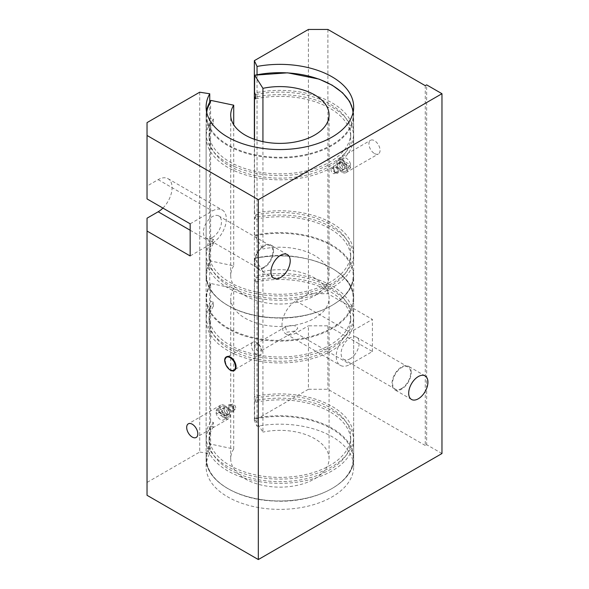 <?xml version="1.0" encoding="UTF-8"?>
<svg xmlns="http://www.w3.org/2000/svg" width="589" height="589" viewBox="0 0 589 589"><rect width="100%" height="100%" fill="white"/><g stroke="black" fill="none" stroke-linecap="round" stroke-linejoin="round"><path stroke-width="0.44" stroke-dasharray="2.94 2.21" d="M348.607 166.231L350.698 165.023L341.804 159.891L339.72 161.099A6.391 3.689 -120 0 0 339.72 163.02L348.607 168.152A6.391 3.689 -120 0 0 348.688 167.239A6.391 3.689 -120 0 0 348.607 166.231L339.72 161.099M339.72 163.02L341.804 161.82L350.698 166.952L348.607 168.152M341.804 159.891A6.391 3.689 60 0 1 343.056 157.881A6.391 3.689 60 0 1 347.584 159.207A6.391 3.689 60 0 1 350.698 165.023M346.597 168.439A6.391 3.689 -120 0 0 343.807 162.004A6.391 3.689 -120 0 0 338.881 160.296A6.391 3.689 -120 0 0 338.881 167.674A6.391 3.689 -120 0 0 345.272 171.37A6.391 3.689 -120 0 0 346.597 168.439M350.698 166.952A6.391 3.689 60 0 1 349.446 168.955A6.391 3.689 60 0 1 344.918 167.637A6.391 3.689 60 0 1 341.804 161.82M335.818 172.768A4.064 2.349 60 0 1 333.16 169.183A4.064 2.349 60 0 1 333.786 165.921A4.064 2.349 60 0 1 337.85 168.27A4.064 2.349 60 0 1 337.85 172.967A4.064 2.349 60 0 1 335.818 172.768M337.836 170.611A2.849 1.649 60 0 1 337.247 171.914A2.849 1.649 60 0 1 334.39 170.265A2.849 1.649 60 0 1 334.39 166.974A2.849 1.649 60 0 1 336.591 167.74A2.849 1.649 60 0 1 337.836 170.611M335.053 172.216A2.849 1.649 60 0 1 334.464 173.519A2.849 1.649 60 0 1 331.607 171.878A2.849 1.649 60 0 1 331.607 168.579A2.849 1.649 60 0 1 333.808 169.345A2.849 1.649 60 0 1 335.053 172.216M227.023 416.659L224.932 417.866L216.045 412.734L218.136 411.527A6.391 3.689 60 0 1 218.136 409.598L227.023 414.73A6.391 3.689 60 0 1 227.096 415.738A6.391 3.689 60 0 1 227.023 416.659L218.136 411.527M218.136 409.598L216.045 410.805L224.932 415.937L227.023 414.73M216.045 412.734A6.391 3.689 -120 0 0 219.152 418.551A6.391 3.689 -120 0 0 223.687 419.869A6.391 3.689 -120 0 0 224.932 417.866M229.187 414.538A6.391 3.689 60 0 1 227.862 417.461A6.391 3.689 60 0 1 221.464 413.772A6.391 3.689 60 0 1 221.464 406.388A6.391 3.689 60 0 1 226.397 408.103A6.391 3.689 60 0 1 229.187 414.538M224.932 415.937A6.391 3.689 -120 0 0 221.825 410.121A6.391 3.689 -120 0 0 217.297 408.795A6.391 3.689 -120 0 0 216.045 410.805M230.925 404.989A4.064 2.349 -120 0 0 228.893 404.79A4.064 2.349 -120 0 0 228.893 409.488A4.064 2.349 -120 0 0 232.957 411.836A4.064 2.349 -120 0 0 233.583 408.575A4.064 2.349 -120 0 0 230.925 404.989M232.942 409.473A2.849 1.649 -120 0 0 231.698 406.601A2.849 1.649 -120 0 0 229.496 405.843A2.849 1.649 -120 0 0 229.496 409.134A2.849 1.649 -120 0 0 232.353 410.783A2.849 1.649 -120 0 0 232.942 409.473M235.725 407.868A2.849 1.649 -120 0 0 234.481 404.996A2.849 1.649 -120 0 0 232.28 404.231A2.849 1.649 -120 0 0 232.28 407.529A2.849 1.649 -120 0 0 235.136 409.178A2.849 1.649 -120 0 0 235.725 407.868M234.407 370.407A7.871 4.543 60 0 1 230.505 369.995A7.871 4.543 60 0 1 225.373 363.096A7.871 4.543 60 0 1 226.537 356.779M230.505 357.582A7.34 4.233 60 0 1 235.298 364.046A7.34 4.233 60 0 1 234.179 369.929A7.34 4.233 60 0 1 226.839 365.688A7.34 4.233 60 0 1 226.839 357.221A7.34 4.233 60 0 1 230.505 357.582M425.265 85.67L425.265 445.498L426.657 444.695L426.657 84.868M441.964 453.53L426.657 444.695M327.889 29.45L327.889 293.697L308.415 293.697L308.415 29.45M425.265 445.498L327.889 389.277L308.415 389.277L308.415 325.827L327.889 325.827L372.403 351.53L350.146 364.377A19.673 11.36 -60 0 1 340.309 365.349A19.673 11.36 -60 0 1 337.291 349.586A19.673 11.36 -60 0 1 350.146 332.248L372.403 319.4L327.889 293.697M308.415 293.697L295.892 300.927A19.673 11.36 120 0 0 283.037 318.266A19.673 11.36 120 0 0 286.055 334.029A19.673 11.36 120 0 0 295.892 333.057L308.415 325.827M327.889 325.827L327.889 389.277M372.403 351.53L372.403 319.4M374.494 153.545A7.871 4.543 -120 0 0 378.425 153.935A7.871 4.543 -120 0 0 378.425 144.842A7.871 4.543 -120 0 0 370.555 140.3A7.871 4.543 -120 0 0 369.347 146.609A7.871 4.543 -120 0 0 374.494 153.545M147.036 122.615L147.036 198.92M162.903 208.079A19.673 11.36 120 0 0 168.005 178.673A19.673 11.36 120 0 0 158.169 179.645L147.036 186.072M190.166 223.82L212.423 210.965A19.673 11.36 -60 0 1 222.259 209.993A19.673 11.36 -60 0 1 225.278 225.756A19.673 11.36 -60 0 1 212.423 243.095L190.166 255.95M199.708 92.208L199.708 452.035L147.036 482.443L147.036 495.297M147.036 218.195L147.036 482.443M290.325 325.584L285.577 326.895L286.85 332.24L295.479 330.944L297.762 328.198C296.481 325.982 293.999 325.113 290.325 325.584M257.982 344.256A4.233 2.444 60 0 1 260.743 347.981A4.233 2.444 60 0 1 260.095 351.375A4.233 2.444 60 0 1 255.869 348.931A4.233 2.444 60 0 1 255.869 344.05A4.233 2.444 60 0 1 257.982 344.256M256.664 342.481A7.34 4.233 -120 0 0 252.99 342.121A7.34 4.233 -120 0 0 252.99 350.595A7.34 4.233 -120 0 0 260.331 354.828A7.34 4.233 -120 0 0 261.457 348.946A7.34 4.233 -120 0 0 256.664 342.481M411.24 372.476A13.606 7.856 120 0 0 408.42 366.248A13.606 7.856 120 0 0 394.814 374.103A13.606 7.856 120 0 0 394.814 389.815A13.606 7.856 120 0 0 405.298 386.17A13.606 7.856 120 0 0 411.24 372.476M401.617 388.475A12.789 7.385 -60 0 1 395.226 389.108A12.789 7.385 -60 0 1 395.226 374.339A12.789 7.385 -60 0 1 408.015 366.954A12.789 7.385 -60 0 1 409.973 377.203A12.789 7.385 -60 0 1 401.617 388.475M273.517 251.194A13.606 7.856 120 0 0 270.697 244.965A13.606 7.856 120 0 0 257.091 252.821A13.606 7.856 120 0 0 257.091 268.532A13.606 7.856 120 0 0 267.575 264.888A13.606 7.856 120 0 0 273.517 251.194M263.894 267.192A12.789 7.385 -60 0 1 257.503 267.826A12.789 7.385 -60 0 1 257.503 253.056A12.789 7.385 -60 0 1 270.292 245.672A12.789 7.385 -60 0 1 272.251 255.921A12.789 7.385 -60 0 1 263.894 267.192M350.146 358.753A12.789 7.385 120 0 0 358.502 347.488A12.789 7.385 120 0 0 356.536 337.239A12.789 7.385 120 0 0 343.755 344.624A12.789 7.385 120 0 0 343.755 359.386A12.789 7.385 120 0 0 350.146 358.753M212.423 237.47A12.789 7.385 120 0 0 220.779 226.205A12.789 7.385 120 0 0 218.813 215.957A12.789 7.385 120 0 0 206.025 223.341A12.789 7.385 120 0 0 206.025 238.103A12.789 7.385 120 0 0 212.423 237.47M342.076 172.253A7.871 4.543 60 0 1 336.937 165.318A7.871 4.543 60 0 1 338.145 159.015A7.871 4.543 60 0 1 346.015 163.558A7.871 4.543 60 0 1 346.015 172.643A7.871 4.543 60 0 1 342.076 172.253M335.421 172.989C333.772 171.738 332.844 170.052 332.66 167.946L333.484 166.098L337.276 168.601L337.283 173.299L335.421 172.989M224.667 405.497A7.871 4.543 -120 0 0 220.728 405.107A7.871 4.543 -120 0 0 220.728 414.2A7.871 4.543 -120 0 0 228.598 418.742A7.871 4.543 -120 0 0 229.806 412.433A7.871 4.543 -120 0 0 224.667 405.497M231.315 404.761L229.187 404.614L229.195 409.318L233.531 411.505L234.466 409.583C234.253 407.492 233.207 405.88 231.315 404.761M308.415 389.277L254.352 420.487L257.04 426.281A73.78 42.592 180 0 1 353.672 466.782A73.78 42.592 180 0 1 279.893 509.375A73.78 42.592 180 0 1 206.113 466.782A73.78 42.592 180 0 1 209.743 453.589L199.708 452.035M254.352 139.254L254.352 420.487M209.743 102.111L209.743 453.589M257.04 74.685L257.04 426.281M226.75 407.397A4.064 2.349 60 0 1 229.408 410.982A4.064 2.349 60 0 1 228.782 414.244A4.064 2.349 60 0 1 224.718 411.895A4.064 2.349 60 0 1 224.718 407.198A4.064 2.349 60 0 1 226.75 407.397M224.667 408.604A4.064 2.349 -120 0 0 222.627 408.405A4.064 2.349 -120 0 0 222.627 413.103A4.064 2.349 -120 0 0 226.699 415.444A4.064 2.349 -120 0 0 227.317 412.19A4.064 2.349 -120 0 0 224.667 408.604M227.45 413.53A3.932 2.275 -120 0 0 225.727 409.569A3.932 2.275 -120 0 0 222.694 408.516A3.932 2.275 -120 0 0 222.694 413.058A3.932 2.275 -120 0 0 226.632 415.333A3.932 2.275 -120 0 0 227.45 413.53M229.533 412.329A3.932 2.275 -120 0 0 227.818 408.368A3.932 2.275 -120 0 0 224.784 407.316A3.932 2.275 -120 0 0 224.784 411.858A3.932 2.275 -120 0 0 228.716 414.126A3.932 2.275 -120 0 0 229.533 412.329M339.993 170.354A4.064 2.349 -120 0 0 342.025 170.56A4.064 2.349 -120 0 0 342.025 165.862A4.064 2.349 -120 0 0 337.961 163.514A4.064 2.349 -120 0 0 337.335 166.775A4.064 2.349 -120 0 0 339.993 170.354M342.076 169.153A4.064 2.349 60 0 1 339.419 165.568A4.064 2.349 60 0 1 340.044 162.306A4.064 2.349 60 0 1 344.109 164.655A4.064 2.349 60 0 1 344.109 169.352A4.064 2.349 60 0 1 342.076 169.153M344.859 167.438A3.932 2.275 60 0 1 344.042 169.234A3.932 2.275 60 0 1 340.111 166.967A3.932 2.275 60 0 1 340.111 162.424A3.932 2.275 60 0 1 343.144 163.477A3.932 2.275 60 0 1 344.859 167.438M342.776 168.638A3.932 2.275 60 0 1 341.959 170.442A3.932 2.275 60 0 1 338.02 168.174A3.932 2.275 60 0 1 338.02 163.624A3.932 2.275 60 0 1 341.053 164.684A3.932 2.275 60 0 1 342.776 168.638M262.937 141.647L262.937 248.97L254.529 235.225L254.529 217.636L255.538 219.241L255.538 214.978L254.529 213.38L254.529 139.313M210.612 100.741L210.612 118.337L213.387 118.919L213.387 123.175L210.612 122.593L210.612 238.729L213.387 239.318L213.387 243.574L210.612 242.992L210.612 260.581L211.076 261.074L233.723 265.838L233.723 124.78M233.723 265.838A49.181 28.397 0 0 0 230.711 275.623A49.181 28.397 0 0 0 279.893 304.02A49.181 28.397 0 0 0 329.074 275.623A49.181 28.397 0 0 0 262.937 248.97M210.612 242.992A73.78 42.592 0 0 0 206.113 257.636A73.78 42.592 0 0 0 279.893 300.228A73.78 42.592 0 0 0 353.672 257.636A73.78 42.592 0 0 0 254.529 217.636M213.387 243.574A70.827 40.891 0 0 0 209.066 257.636A70.827 40.891 0 0 0 279.893 298.527A70.827 40.891 0 0 0 350.72 257.636A70.827 40.891 0 0 0 255.538 219.241M213.387 239.318A70.827 40.891 0 0 0 209.066 253.38A70.827 40.891 0 0 0 279.893 294.264A70.827 40.891 0 0 0 350.72 253.38A70.827 40.891 0 0 0 255.538 214.978M210.612 238.729A73.78 42.592 0 0 0 206.113 253.38A73.78 42.592 0 0 0 279.893 295.972A73.78 42.592 0 0 0 353.672 253.38A73.78 42.592 0 0 0 254.529 213.38M210.612 122.593A73.78 42.592 0 0 0 206.113 137.237A73.78 42.592 0 0 0 279.893 179.829A73.78 42.592 0 0 0 353.672 137.237A73.78 42.592 0 0 0 255.538 97.03M210.612 118.337A73.78 42.592 0 0 0 206.113 132.981A73.78 42.592 0 0 0 279.893 175.574A73.78 42.592 0 0 0 353.672 132.981A73.78 42.592 0 0 0 254.529 92.981M213.387 123.175A70.827 40.891 0 0 0 209.066 137.237A70.827 40.891 0 0 0 279.893 178.128A70.827 40.891 0 0 0 350.72 137.237A70.827 40.891 0 0 0 255.538 98.842M213.387 118.919A70.827 40.891 0 0 0 209.066 132.981A70.827 40.891 0 0 0 279.893 173.873A70.827 40.891 0 0 0 350.72 132.981A70.827 40.891 0 0 0 255.538 94.586M254.691 419.022L254.529 400.763L255.538 402.361L255.538 398.105L254.529 396.507L254.529 280.364L255.538 281.969L255.538 277.706L254.529 276.108L254.691 258.387L262.937 271.455L262.937 432.098L254.691 419.022A73.286 42.312 0 0 1 352.678 453.81A73.286 42.312 0 0 1 271.338 500.775A73.286 42.312 0 0 1 211.076 444.202L233.723 448.965L233.723 288.323L211.076 283.567L210.612 283.869L210.612 301.458L213.387 302.047L213.387 306.302L210.612 305.72L210.612 421.857L213.387 422.438L213.387 426.701L210.612 426.112L210.612 443.701L211.076 444.202M254.529 258.519L254.691 258.387A73.286 42.312 180 0 1 352.678 293.175A73.286 42.312 180 0 1 271.338 340.133A73.286 42.312 180 0 1 211.076 283.567L210.612 283.869A73.78 42.592 0 0 0 206.113 298.513A73.78 42.592 0 0 0 279.893 341.112A73.78 42.592 0 0 0 353.672 298.513A73.78 42.592 0 0 0 254.529 258.519M233.723 448.965A49.181 28.397 0 0 0 230.711 458.75A49.181 28.397 0 0 0 279.893 487.147A49.181 28.397 0 0 0 329.074 458.75A49.181 28.397 0 0 0 262.937 432.098M210.612 426.112A73.78 42.592 0 0 0 206.113 440.763A73.78 42.592 0 0 0 279.893 483.355A73.78 42.592 0 0 0 353.672 440.763A73.78 42.592 0 0 0 254.529 400.763M213.387 426.701A70.827 40.891 0 0 0 209.066 440.763A70.827 40.891 0 0 0 279.893 481.655A70.827 40.891 0 0 0 350.72 440.763A70.827 40.891 0 0 0 255.538 402.361M213.387 422.438A70.827 40.891 0 0 0 209.066 436.501A70.827 40.891 0 0 0 279.893 477.392A70.827 40.891 0 0 0 350.72 436.501A70.827 40.891 0 0 0 255.538 398.105M210.612 421.857A73.78 42.592 0 0 0 206.113 436.501A73.78 42.592 0 0 0 279.893 479.1A73.78 42.592 0 0 0 353.672 436.501A73.78 42.592 0 0 0 254.529 396.507M210.612 305.72A73.78 42.592 0 0 0 206.113 320.364A73.78 42.592 0 0 0 279.893 362.957A73.78 42.592 0 0 0 353.672 320.364A73.78 42.592 0 0 0 254.529 280.364M210.612 301.458A73.78 42.592 0 0 0 206.113 316.109A73.78 42.592 0 0 0 279.893 358.701A73.78 42.592 0 0 0 353.672 316.109A73.78 42.592 0 0 0 254.529 276.108M233.723 288.323A49.181 28.397 0 0 0 230.711 298.115A49.181 28.397 0 0 0 279.893 326.512A49.181 28.397 0 0 0 329.074 298.115A49.181 28.397 0 0 0 262.937 271.455M213.387 306.302A70.827 40.891 0 0 0 209.066 320.364A70.827 40.891 0 0 0 279.893 361.256A70.827 40.891 0 0 0 350.72 320.364A70.827 40.891 0 0 0 255.538 281.969M213.387 302.047A70.827 40.891 0 0 0 209.066 316.109A70.827 40.891 0 0 0 279.893 357A70.827 40.891 0 0 0 350.72 316.109A70.827 40.891 0 0 0 255.538 277.706M226.5 356.801A7.871 4.543 -120 0 0 225.3 363.104A7.871 4.543 -120 0 0 230.439 370.039M295.892 300.927L350.146 332.248M295.892 333.057L350.146 364.377M158.169 179.645L212.423 210.965M190.166 230.247L212.423 243.095M211.076 261.074A73.286 42.312 0 0 0 271.338 317.648A73.286 42.312 0 0 0 352.678 270.69A73.286 42.312 0 0 0 254.691 235.894M254.529 235.225A73.78 42.592 180 0 1 353.672 275.225A73.78 42.592 180 0 1 279.893 317.817A73.78 42.592 180 0 1 206.113 275.225A73.78 42.592 180 0 1 210.612 260.581M353.047 112.47A73.286 42.312 180 0 1 279.893 157.3A73.286 42.312 180 0 1 206.739 112.47M206.113 132.981L206.474 111.159A73.78 42.592 0 0 0 206.113 115.392A73.78 42.592 0 0 0 279.893 157.985A73.78 42.592 0 0 0 353.672 115.392A73.78 42.592 0 0 0 254.529 75.392M254.529 418.352A73.78 42.592 180 0 1 353.672 458.352A73.78 42.592 180 0 1 279.893 500.944A73.78 42.592 180 0 1 206.113 458.352A73.78 42.592 180 0 1 210.612 443.701M345.272 171.37L349.446 168.955M338.881 160.296L343.056 157.881M334.464 173.519L337.247 171.914M331.607 168.579L334.39 166.974M221.464 406.388L217.297 408.795M227.862 417.461L223.687 419.869M232.28 404.231L229.496 405.843M235.136 409.178L232.353 410.783M285.577 326.895L255.869 344.05M295.479 330.944L260.095 351.375M252.99 342.121L226.839 357.221M260.331 354.828L234.179 369.929M425.118 375.885L408.42 366.248M411.505 399.452L394.814 389.815M287.395 254.603L270.697 244.965M273.782 278.17L257.091 268.532M408.015 366.954L356.536 337.239M395.226 389.108L343.755 359.386M270.292 245.672L218.813 215.957M257.503 267.826L206.025 238.103M346.015 172.643L378.425 153.935M338.145 159.015L370.555 140.3M337.283 173.299L337.85 172.967M220.728 405.107L188.318 423.822M228.598 418.742L196.189 437.458M233.531 411.505L232.957 411.836M168.005 178.673L222.259 209.993M286.055 334.029L340.309 365.349M353.672 466.782L353.672 106.955M206.113 466.782L206.113 106.955M224.718 407.198L222.627 408.405M228.782 414.244L226.699 415.444M224.784 407.316L222.694 408.516M228.716 414.126L226.632 415.333M342.025 170.56L344.109 169.352M337.961 163.514L340.044 162.306M341.959 170.442L344.042 169.234M338.02 163.624L340.111 162.424M353.672 257.636L353.672 275.225C354.799 299.521 315.336 320.46 274.062 317.891C236.888 316.661 205.318 297.025 206.113 275.225L206.113 257.636M350.72 257.636L350.72 253.38M209.066 257.636L209.066 253.38M353.672 253.38L353.672 137.237M206.113 253.38L206.113 137.237M353.312 111.159L353.672 132.981M350.72 137.237L350.72 132.981M209.066 137.237L209.066 132.981M329.074 275.623L329.074 114.988M230.711 275.623L230.711 114.988M353.672 440.763L353.672 458.352C354.799 482.649 315.336 503.588 274.062 501.018C236.888 499.789 205.318 480.153 206.113 458.352L206.113 440.763M350.72 440.763L350.72 436.501M209.066 440.763L209.066 436.501M353.672 436.501L353.672 320.364M206.113 436.501L206.113 320.364M254.595 258.306C300.147 247.505 355.528 269.725 353.672 298.513L353.672 316.109M210.663 283.707C207.645 288.477 206.128 293.41 206.113 298.513L206.113 316.109M350.72 320.364L350.72 316.109M209.066 320.364L209.066 316.109M329.074 458.75L329.074 298.115M230.711 458.75L230.711 298.115"/><path stroke-width="0.88" d="M226.537 356.779A7.871 4.543 60 0 1 226.574 356.757A7.871 4.543 60 0 1 234.444 361.3A7.871 4.543 60 0 1 234.444 370.385A7.871 4.543 60 0 1 234.407 370.407M147.036 231.05L190.166 255.95L190.166 223.82L147.036 198.92L147.036 122.615L199.708 92.208L209.743 93.761A73.78 42.592 0 0 0 206.113 106.955A73.78 42.592 0 0 0 279.893 149.554A73.78 42.592 0 0 0 353.672 106.955A73.78 42.592 0 0 0 257.04 66.454L254.352 60.66L308.415 29.45L327.889 29.45L425.265 85.67L426.657 84.868L441.964 93.703L441.964 453.53L258.328 559.55L147.036 495.297L147.036 218.195L158.169 211.775A19.673 11.36 120 0 0 162.903 208.079M427.938 382.114A13.606 7.856 -60 0 1 421.996 395.808A13.606 7.856 -60 0 1 411.505 399.452A13.606 7.856 -60 0 1 411.505 383.741A13.606 7.856 -60 0 1 425.118 375.885A13.606 7.856 -60 0 1 427.938 382.114M290.215 260.831A13.606 7.856 -60 0 1 284.273 274.526A13.606 7.856 -60 0 1 273.782 278.17A13.606 7.856 -60 0 1 273.782 262.458A13.606 7.856 -60 0 1 287.395 254.603A13.606 7.856 -60 0 1 290.215 260.831M192.25 424.213A7.871 4.543 60 0 1 197.389 431.148A7.871 4.543 60 0 1 196.189 437.458A7.871 4.543 60 0 1 188.318 432.908A7.871 4.543 60 0 1 188.318 423.822A7.871 4.543 60 0 1 192.25 424.213M254.352 60.66L254.352 139.254M441.964 93.703L258.328 199.723L258.328 559.55M258.328 199.723L147.036 135.47M209.743 93.761L209.743 102.111M257.04 66.454L257.04 74.685M254.529 139.313L254.529 97.237L255.538 98.842L255.538 94.586L254.529 92.981L254.691 75.259L262.937 88.335L262.937 141.647M254.529 75.392L254.691 75.259A73.286 42.312 180 0 1 353.047 112.47M233.723 124.78L233.723 105.195L211.076 100.439L210.612 100.741A73.78 42.592 0 0 0 206.481 111.174L210.663 100.579M206.739 112.47A73.286 42.312 180 0 1 211.076 100.439L210.612 100.741M255.538 97.03A73.78 42.592 0 0 0 254.529 97.237M233.723 105.195A49.181 28.397 0 0 0 230.711 114.988A49.181 28.397 0 0 0 279.893 143.385A49.181 28.397 0 0 0 329.074 114.988A49.181 28.397 0 0 0 262.937 88.335M230.159 357.67A7.473 4.314 60 0 1 234.739 369.472A7.473 4.314 60 0 1 225.58 364.186A7.473 4.314 60 0 1 230.159 357.67M230.439 357.184A7.871 4.543 -120 0 0 226.5 356.801C220.971 359.386 229.364 373.927 234.37 370.429A7.871 4.543 -120 0 0 235.578 364.12A7.871 4.543 -120 0 0 230.439 357.184M230.439 370.039A7.871 4.543 -120 0 0 234.37 370.429L234.444 370.385M158.169 211.775L190.166 230.247M254.595 75.178L287.631 72.822L319.091 79.117L332.181 85.177L342.577 92.797L349.748 101.602L353.312 111.159"/></g></svg>
